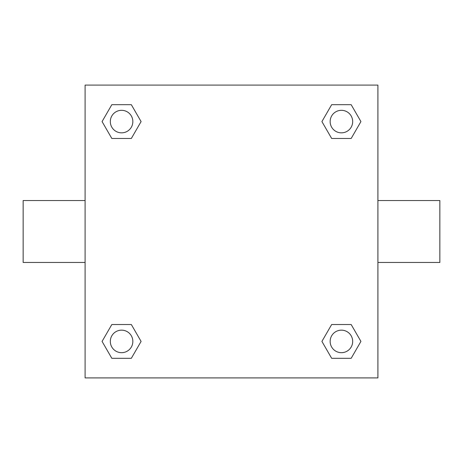 <?xml version="1.0" encoding="UTF-8"?>
<svg xmlns="http://www.w3.org/2000/svg" width="463" height="463" viewBox="0 0 463 463"><rect width="100%" height="100%" fill="white"/><g stroke="black" fill="none" stroke-linecap="round" stroke-linejoin="round"><path stroke-width="0.69" d="M131.336 138.472L111.826 138.472L102.074 121.584L111.826 104.69L131.336 104.69L141.088 121.584L131.336 138.472L111.826 138.472L125.838 138.472M125.838 324.528L131.336 324.528L141.088 341.416L131.336 358.31L111.826 358.31L102.074 341.416L111.826 324.528L131.336 324.528M337.162 138.472L331.664 138.472L321.912 121.584L331.664 104.69L351.174 104.69L360.926 121.584L351.174 138.472L331.664 138.472M331.664 324.528L351.174 324.528L360.926 341.416L351.174 358.31L331.664 358.31L321.912 341.416L331.664 324.528L351.174 324.528L337.162 324.528M377.906 262.469L439.85 262.469L439.85 200.531L377.906 200.531M85.094 200.531L23.15 200.531L23.15 262.469L85.094 262.469M85.094 85.094L377.906 85.094L377.906 377.906L85.094 377.906L85.094 85.094M351.174 358.31L331.664 358.31L351.174 358.31M352.679 341.416A11.262 11.262 0 0 0 335.785 331.664A11.262 11.262 0 0 0 335.785 351.174A11.262 11.262 0 0 0 352.679 341.416M131.336 358.31L111.826 358.31L131.336 358.31M132.846 341.416A11.262 11.262 0 0 0 115.953 331.664A11.262 11.262 0 0 0 115.953 351.174A11.262 11.262 0 0 0 132.846 341.416M331.664 104.69L351.174 104.69L331.664 104.69M352.679 121.584A11.262 11.262 0 0 0 335.785 111.826A11.262 11.262 0 0 0 335.785 131.336A11.262 11.262 0 0 0 352.679 121.584M111.826 104.69L131.336 104.69L111.826 104.69M132.846 121.584A11.262 11.262 0 0 0 115.953 111.826A11.262 11.262 0 0 0 115.953 131.336A11.262 11.262 0 0 0 132.846 121.584"/></g></svg>
